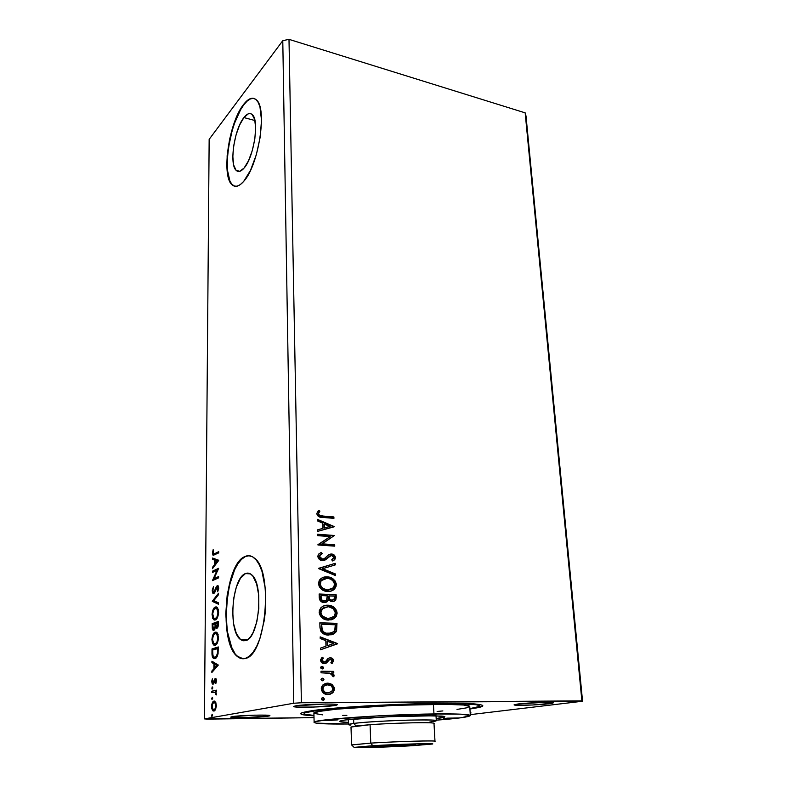 <?xml version="1.0" encoding="UTF-8"?>
<svg xmlns="http://www.w3.org/2000/svg" width="787" height="787" viewBox="0 0 787 787"><rect width="100%" height="100%" fill="white"/><g stroke="black" fill="none" stroke-linecap="round" stroke-linejoin="round"><path stroke-width="1.18" d="M243.911 117.568L254.939 120.519L243.911 117.568L248.289 113.82L250.296 113.564L252.076 114.44L254.683 119.427L255.647 128.074L254.811 139.053L252.293 150.573L248.505 160.774L244.078 168.064C241.019 171.596 238.412 172.392 236.238 170.425C229.066 164.749 234.211 129.265 243.911 117.568C247.128 113.515 249.912 112.531 252.273 114.617C259.612 120.175 253.886 157.459 244.078 168.064L239.71 171.35L237.763 171.35L236.061 170.248L233.66 165.024L232.834 156.515L233.66 145.998L236.041 134.961L239.622 124.995L243.911 117.568M245.416 573.595L250.355 573.861L245.416 573.595L247.984 573.113L250.473 573.93L252.804 576.025L256.592 583.747L258.726 595.188L258.825 608.567L256.837 621.72L253.109 632.492L250.768 636.427L248.249 639.172L245.642 640.628L240.242 639.329C227.856 630.259 232.106 577.914 245.416 573.595C247.551 572.68 249.587 573.054 251.535 574.707C264.078 583.305 259.257 638.326 245.642 640.628L243.055 640.775L240.586 639.615L236.385 633.673L233.621 623.825L232.667 611.578L233.621 598.71L236.356 587.033L240.478 578.229L245.416 573.595M249.253 555.73L244.895 556.557C248.22 555.022 251.417 555.563 254.486 558.16C273.61 571.087 266.026 655.807 245.219 658.473L249.213 656.358L253.089 652.256L256.7 646.294L259.867 638.71L264.393 619.92L265.534 609.512L265.347 588.912L262.002 571.451L259.326 564.791L256.139 559.852L252.578 556.803L248.781 555.701L244.895 556.557L241.078 559.282L237.458 563.748L234.162 569.768L231.299 577.107L227.217 594.647L225.761 613.958L227.148 632.414L231.24 647.406L234.162 652.876L237.556 656.643L241.284 658.552L245.219 658.473C242.426 659.211 239.789 658.532 237.3 656.437C218.52 642.428 224.797 563.866 244.895 556.557L245.357 556.586C225.249 563.895 218.983 642.438 237.772 656.447L243.203 658.768M253.591 98.365L250.522 98.847L247.236 101.002L243.872 104.71C229.174 122.91 221.56 176.15 232.401 184.827L234.811 186.253L231.998 184.414L229.932 181.108L227.502 170.454L227.532 155.846L228.476 147.7L232.027 131.114L234.526 123.254L240.556 109.796L243.872 104.71C247.541 99.919 250.955 97.834 254.103 98.454L254.103 98.454M243.714 181.364C239.13 186.549 235.224 187.67 231.998 184.738C221.157 176.052 228.781 122.802 243.468 104.602L240.153 109.688L234.132 123.156L229.597 139.26L227.138 155.747L227.109 170.356L228.023 176.298L229.529 181.01L231.594 184.325L234.132 186.076L237.074 186.185L240.31 184.601L243.714 181.364L250.492 170.356L256.326 154.744L260.222 137.027L261.5 120.155L259.966 106.943L258.215 102.408L255.923 99.477L253.188 98.247L250.109 98.739L246.833 100.893L243.468 104.602C248.407 98.227 252.716 96.663 256.385 99.89C267.6 108.301 258.638 165.703 243.714 181.364M549.139 703.745C538.78 705.073 513.439 705.87 514.098 704.837L517.925 704.001L514.118 704.788L515.269 705.152L532.494 704.995L552.572 703.194L553.163 702.742L550.752 702.457L542.381 702.437L517.925 704.001C527.949 702.653 554.196 701.817 553.3 702.86L549.139 703.745L549.021 702.407L549.139 703.745M268.18 716.16C260.782 717.478 229.942 718.265 230.758 717.095L232.254 716.632L230.758 717.105L232.263 717.459L246.341 717.587L269.39 715.924L266.911 715.196L254.526 715.167L232.254 716.632C239.218 715.294 271.043 714.488 269.892 715.658L268.18 716.16L268.17 715.275L268.18 716.16M334.839 705.496C325.68 707.1 292.803 707.916 293.659 706.49L295.794 705.821L293.689 706.421L296.709 707.07L314.003 707.051L336.413 705.191L337.161 704.631L334.593 704.217L325.395 704.021L295.794 705.821C304.441 704.178 338.528 703.342 337.289 704.768L334.839 705.496L334.8 704.237L334.839 705.496M313.974 715.796C299.601 715.068 297.024 713.701 306.222 711.704L310.137 711.015L301.805 712.855L300.841 713.406L301.569 714.38L313.974 715.796M207.227 719.131L314.013 717.636L204.443 718.885L209.155 139.348L282.779 40.678L293.767 703.244L204.443 718.885L293.767 703.244L301.391 702.771L288.996 39.35L525.165 112.846L581.888 700.883L301.391 702.771L582.557 701.237L526.001 115.984L582.557 701.237L470.282 714.635L582.557 701.237L581.888 700.883L525.165 112.846L526.001 115.984L525.165 112.846L288.996 39.35L301.391 702.771L293.767 703.244L282.779 40.678L288.996 39.35L282.779 40.678L209.155 139.348L204.443 718.885L207.227 719.131M334.16 526.552L317.318 519.322L317.358 520.856L322.778 523.188L322.916 528.362L317.574 529.838L317.614 531.382L334.17 526.788L317.318 519.322L317.358 520.856L322.778 523.188L322.916 528.362L317.574 529.838L317.614 531.382L334.16 526.552M317.791 556.36L319.414 559.419L322.473 560.619L325.454 559.882L331.022 555.465L332.36 555.602L333.727 557.048L333.363 558.672L331.701 559.832L332.763 561.023L334.623 559.754L335.488 557.914L334.121 554.983L330.835 554.009L328.563 554.845L324.106 558.809L321.303 558.888L319.522 556.37L320.506 554.569L322.276 553.615L321.391 552.385L318.469 554.255L317.791 556.36C318.371 559.006 319.935 560.433 322.473 560.619L331.612 555.455L333.777 557.471L331.701 559.832L332.763 561.023L334.829 559.527L335.498 557.599C334.996 555.327 333.658 554.137 331.494 554.009L328.966 554.579L324.106 558.809L322.463 559.173L319.522 556.37L319.994 555.071L322.276 553.615L321.391 552.385L318.528 554.176L317.791 556.36M322.896 577.471L327.136 576.832L322.7 577.55L319.227 580.501L318.45 583.698L319.414 586.984L323.575 590.525L329.143 591.44L332.094 590.722L334.603 588.981L336.128 586.187L336.197 583.639L335.016 580.845L332.999 578.838L329.419 577.176L326.644 577.019C331.445 577.176 334.495 579.734 335.783 584.672L336.285 584.495C334.996 579.557 331.947 576.999 327.136 576.832C324.264 576.615 321.814 577.569 319.807 579.685L318.45 583.698C319.699 588.725 322.749 591.312 327.608 591.46C330.451 591.667 332.871 590.742 334.849 588.706L335.783 584.672L334.347 588.873L331.219 591.047L335.046 587.889L335.783 584.672L334.219 580.639L330.333 577.835M330.461 605.921L324.087 605.744L327.126 605.213L323.427 606.01L320.899 607.79L319.315 610.614L319.404 614.057L321.165 617.008L323.349 618.71L326.831 619.94L331.445 619.782L334.229 618.493L336.374 616.162L337.111 613.309L336.59 610.515L334.455 607.682L330.953 605.754L327.402 605.38C332.242 605.478 335.311 608.026 336.61 613.034L337.111 612.876C335.813 607.869 332.744 605.321 327.894 605.213C325.07 605.046 322.65 606 320.634 608.076L319.138 612.325C320.407 617.421 323.477 620.008 328.376 620.087L335.547 617.323L337.111 612.876L335.036 617.48L331.514 619.763M337.574 643.569L320.181 636.87L320.22 638.513L325.828 640.667L325.966 646.196L320.457 648.114L320.496 649.777L337.584 643.815L320.181 636.87L320.22 638.513L325.828 640.667L325.966 646.196L320.457 648.114L320.496 649.777L337.574 643.569M322.601 666.825L321.185 666.697L321.027 668.429L322.7 668.881L323.624 667.681L322.64 666.461L321.627 666.5L323.624 667.681L322.129 666.382L321.007 666.855L320.702 667.651L322.198 668.95L323.309 668.497L323.624 667.681L323.113 667.789L322.336 668.94L322.965 667.238M322.886 678.64L321.814 678.325L320.998 679.348L321.519 680.47L322.995 680.725L323.89 679.801L323.398 678.532L321.922 678.315L323.919 679.506L322.424 678.207L320.998 679.496L322.493 680.794L323.919 679.506L322.591 680.785M323.368 698.079L321.942 698L321.785 699.771L323.477 700.204L324.401 699.112L323.418 697.735L322.395 697.754L324.401 698.964L322.906 697.666L321.804 698.128L321.47 698.974L322.965 700.273L324.067 699.83L324.401 698.964L323.89 699.053L323.004 700.273L323.742 698.492M329.822 694.262L333.127 691.832L333.757 687.671L331.199 684.385L327.166 683.234L331.721 684.287L328.868 683.224L325.425 683.45L322.64 685.133L321.332 687.513L321.401 690.13L323.585 693.15L326.831 694.449L330.333 694.164L332.901 692.629L334.347 690.071L334.278 687.572L332.232 684.651L331.721 684.749L333.934 688.92L334.455 688.822L332.232 684.651L327.677 683.136L322.591 685.182L321.224 688.822C322.09 692.668 324.342 694.567 327.972 694.528L332.468 693.003L334.455 688.822L332.468 693.003L329.143 694.439M321.017 671.252L321.057 672.796L330.599 673.357L332.232 674.489L332.311 675.994L333.678 676.731L333.963 676.19L333.855 674.656L331.917 672.875L333.786 672.895L333.747 671.36L321.017 671.252L321.057 672.796L329.723 673.101L333.678 676.731L334.082 675.561L331.917 672.875L333.786 672.895L333.747 671.36L321.017 671.252M333.668 660.765L332.507 658.542L329.773 657.834L327.845 658.63L325.395 661.71L323.467 661.936L322.09 660.155L323.378 658.08L322.178 657.184L320.545 659.821L321.312 662.3L323.969 663.579L326.507 662.939L329.792 659.427L331.937 660.204L332.006 661.454L330.845 662.782L331.957 663.687L333.668 660.765C333.255 658.798 332.124 657.814 330.274 657.814L328.336 658.276L325.729 661.414L324.185 662.054L322.09 660.155L323.378 658.08L322.178 657.184L320.525 660.313C320.988 662.487 322.247 663.579 324.293 663.589L326.251 663.116L328.818 660.057L330.383 659.339L332.124 660.844L330.845 662.782L331.957 663.687L333.668 660.765M319.945 627.337L320.752 631.115L323.368 633.702L327.038 634.942L331.848 634.725L334.249 633.702L336.462 631.184L336.984 623.343L319.837 622.792L319.945 627.337C320.722 632.571 323.595 635.148 328.553 635.07L335.508 632.64L336.59 630.889L336.984 623.343L319.837 622.792L319.945 627.337M319.138 594.008L319.66 599.792L320.85 601.327L323.329 602.498L326.821 601.976L328.494 599.753L331.14 601.563L333.777 601.524L335.744 600.107L336.236 597.49L336.157 594.785L319.138 594.008L319.237 597.845C319.729 600.875 321.391 602.458 324.214 602.596L327.638 601.298L328.494 599.753L332.163 601.711L335.449 600.511L336.157 594.785L319.138 594.008M318.519 568.352L335.596 575.602L335.547 574.028L322.621 568.706L335.282 564.899L335.232 563.335L318.519 568.588L335.596 575.602L335.547 574.028L322.621 568.706L335.282 564.899L335.232 563.335L318.519 568.352M317.722 535.662L330.206 536.596L317.948 544.978L334.731 546.148L334.691 544.722L322.198 543.847L334.426 535.494L317.682 534.235L317.722 535.662L330.206 536.596L317.938 544.653L334.731 546.148L334.691 544.722L322.198 543.847L334.426 535.494L317.682 534.235L317.722 535.662M322.837 516.026L319.069 514.973L318.479 513.458L319.906 511.107L318.597 510.281L316.748 513.567L317.407 515.515L318.981 516.744L333.924 518.358L333.885 516.951L322.837 516.026C320.801 516.272 319.345 515.505 318.469 513.704L319.906 511.107L318.597 510.281L316.748 513.567C317.702 516.439 319.679 517.718 322.7 517.413L333.924 518.358L333.885 516.951L333.422 518.308L333.393 517.177L322.837 516.026M215.628 702.063L213.572 701.237L211.801 704.316L211.772 708.693L213.11 710.946L215.215 710.1L216.376 706.155L215.786 702.358L213.985 701.079C212.667 701.325 211.86 703.155 211.565 706.549L212.893 710.799L213.926 711.074L215.599 709.431L216.386 705.595L215.628 702.063M211.742 691.222L211.733 692.57L215.195 692.216L216.277 694.931L215.687 691.675L216.376 691.517L216.386 690.16L211.742 691.222L216.386 690.366L211.742 691.222L211.733 692.57L215.304 692.294L216.277 694.931L215.687 691.675L216.376 691.517L216.386 690.16L211.742 691.222M216.514 680.765L216.11 678.906L215.117 678.571L212.756 682.831L212.362 678.797L211.733 681.276L212.234 683.844L213.582 683.834L215.422 679.83L215.835 683.529L216.514 680.765L215.304 678.502L212.697 682.791L212.362 678.797L211.723 681.699L212.431 684.06L213.749 683.588L215.313 679.84L215.835 683.529L216.514 680.765M211.978 652.876L213.12 658.021L214.448 658.64L216.218 657.824L217.989 654.036L218.304 646.944L212.008 648.911L211.978 652.876L212.638 652.895L211.978 652.876C211.939 655.689 212.401 657.479 213.356 658.237L214.999 658.552C216.287 658.375 217.31 656.771 218.038 653.751L218.304 646.944L212.008 648.911L211.978 652.876M212.156 623.688L212.342 629.049L213.877 630.436L215.49 627.19L216.632 628.36L217.969 626.954L218.412 621.425L212.156 623.688L218.412 621.779L212.156 623.688L213.011 630.269L213.877 630.436L215.49 627.19L216.819 628.321C217.812 627.937 218.343 626.442 218.402 623.835L218.412 621.425L212.156 623.688M212.303 601.179L218.491 604.249L218.491 602.842L213.789 600.678L218.53 594.667L218.54 593.26L212.303 601.179L213.188 601.209L218.53 594.441L213.188 601.209L212.293 601.386L218.491 604.249L218.491 602.842L213.789 600.678L218.53 594.667L218.54 593.26L212.303 601.179M212.48 572.434L217.045 570.309L212.421 580.629L218.609 577.855L218.609 576.576L213.985 578.661L218.648 568.293L212.48 571.175L212.48 572.434L217.045 570.309L212.421 580.629L218.609 577.855L218.609 576.576L213.985 578.661L218.648 568.293L212.48 571.175L212.48 572.434M214.625 553.684L213.169 553.517L213.159 549.66L212.441 553.291L213.208 555.317L218.717 552.897L218.717 551.638L214.625 553.684L215.5 553.743L218.717 552.14L215.5 553.743L213.415 553.92L213.159 549.66L212.441 553.074L213.002 555.189L218.717 552.897L218.717 551.638L214.625 553.684M218.678 560.255L212.569 558.032L212.559 559.39L214.497 560.098L214.477 564.682L212.51 567.299L212.5 568.667L218.678 560.472L212.569 558.032L212.559 559.39L214.497 560.098L214.477 564.682L212.51 567.299L212.5 568.667L218.678 560.255M212.205 590.732L212.756 593.103L213.995 593.447L217.576 586.915L217.645 591.706L218.697 588.597L218.245 585.971L217.399 585.626L216.543 586.364L214.025 592.149L213.297 592.119L212.854 590.86L213.572 586.443L212.244 590.034L213.011 593.398L213.848 593.526L216.484 588.066L217.714 586.994L217.645 591.706L218.717 588.027L218.068 585.784L216.327 586.738L213.867 592.237L212.834 590.368L213.572 586.443L212.205 590.732M215.323 607.013L213.198 609.404L212.077 613.978L212.716 618.454L214.723 620.077L217.458 617.588L218.609 612.522L217.704 608.007L216.661 607.023L215.323 607.013L216.504 606.954L215.323 607.013C213.562 607.662 212.47 610.23 212.057 614.736L213.572 619.674L215.284 619.959C217.084 619.369 218.196 616.762 218.619 612.129L217.143 607.328L215.323 607.013M215.185 632.148L212.815 634.981L211.91 639.428L212.569 643.628L214.585 645.379L216.287 644.563L217.34 642.999L218.501 637.913L217.586 633.289L216.543 632.236L215.185 632.148C213.415 632.709 212.323 635.266 211.9 639.811L213.493 644.956L215.146 645.291C216.966 644.789 218.088 642.202 218.501 637.519L216.956 632.522L215.185 632.148M218.225 664.976L211.929 661.208L211.919 662.654L213.916 663.854L213.887 668.714L211.87 671.036L211.86 672.492L218.225 665.202L211.929 661.208L211.919 662.654L213.916 663.854L213.887 668.714L211.87 671.036L211.86 672.492L218.225 664.976M212.215 686.864L212.106 689.107L212.736 687.858L212.215 686.864L211.978 689.048L212.736 687.858L212.215 686.864M212.146 697.184L212.047 699.436L212.667 698.325L212.146 697.184L211.919 699.387L212.667 698.197L212.146 697.184M212.047 714.153L211.939 716.426L212.569 715.324L212.047 714.153L211.821 716.367L212.569 715.186L212.047 714.153M470.193 713.248L471.039 712.943L470.154 712.697L471.039 712.933L470.193 713.248M469.918 708.989L482.362 706.392L482.667 705.368L479.391 704.503L462.176 703.411L432.624 703.371L366.85 705.89L333.216 708.359L310.137 711.015C339.659 705.772 455.752 701.099 477.286 704.237C486.622 705.418 484.162 707.001 469.918 708.989M245.357 556.586L241.54 559.311L237.92 563.777L234.615 569.798L229.41 585.518L226.597 604.259L226.558 623.471L227.61 632.423L231.712 647.416L234.634 652.876M237.3 656.437L241.757 658.562M213.887 555.258L213.346 553.851L213.887 555.258M213.08 553.113L212.441 553.074L213.08 553.113M214.339 554.009L215.5 553.743L214.566 554.078M213.385 567.486L212.51 567.299L213.385 567.348L215.363 563.866L213.385 567.486M215.382 560.344L212.559 559.39L213.434 559.439L213.444 558.347L213.434 559.439L215.382 560.344M218.068 561.141L215.126 560.334L218.068 561.141L217.182 561.082L215.107 563.846L215.992 563.895L218.068 561.141L215.992 563.895L215.107 563.846L215.126 560.334L218.068 561.141M213.366 572.021L213.366 571.224L212.48 571.175L218.53 568.814L213.366 571.224L213.366 572.021M214.881 578.711L218.609 577.028L214.881 578.711M213.002 580.373L212.431 580.344L213.002 580.373M213.405 580.186L214.103 578.671L213.405 580.186M217.822 570.349L217.045 570.309L217.822 570.349M214.32 592.257L214.91 592.188M215.245 591.598L214.467 591.568L215.245 591.598M216.14 589.06L215.471 589.03L216.14 589.06M217.074 587.092L216.327 586.738L218.058 585.774L217.074 587.092M217.969 585.705L217.271 585.676L217.969 585.705M218.058 590.899L217.261 590.86L218.058 590.899M218.717 588.312L218.078 588.283L218.717 588.312M218.648 587.082L218.137 587.013L218.648 587.082M213.946 593.467L213.198 592.011L213.946 593.467M218.491 603.875L212.293 601.386L213.188 601.209L218.491 603.875M215.038 620.028L213.297 617.628L215.038 620.028M215.294 618.739L213.366 617.765L212.697 614.745L212.057 614.736L212.687 614.45C213.031 610.85 213.907 608.804 215.313 608.302L216.759 608.538L217.969 612.434C217.615 616.113 216.72 618.188 215.294 618.661L215.963 618.749M214.713 608.341L215.107 607.839M216.366 608.292L218.304 609.482L216.445 608.272M218.609 612.453L217.969 612.434L218.609 612.453M215.294 618.661L213.887 618.415L212.706 613.84L213.611 610.191L215.766 608.194L217.34 609.295L217.95 613.053L217.025 616.772L215.294 618.661M216.986 628.242L216.395 627.219L215.49 627.19L216.395 627.219L216.986 628.242M214.015 630.377L213.188 628.843L213.848 630.239M212.785 627.082L212.136 627.062L212.785 627.082M213.051 624.662L213.061 623.717L213.051 624.662M215.943 626.413L215.845 627.2L215.943 626.413M214.398 629.138L213.346 629.01L212.785 624.76L215.097 623.924L215.736 623.943L215.097 623.924L215.008 626.688L213.887 629.128L214.969 629.059M217.31 627.023L216.258 626.905L215.746 623.697L217.763 622.97L218.402 622.989L217.763 622.97L216.809 627.013L217.901 626.944M217.753 624.327L218.393 624.347L217.753 624.327L217.497 626.196L216.366 626.983L215.746 623.697L217.763 622.97L217.753 624.327M215.097 624.583L215.736 624.603L215.097 624.583L215.008 626.688L215.913 626.708L215.008 626.688L213.651 629.157L212.883 628.085L212.785 624.76L215.097 623.924L215.097 624.583M214.999 645.33L213.188 642.9L214.94 645.301M212.539 639.821L211.9 639.811L212.539 639.821M215.156 643.992L215.835 644.041M216.317 633.427L218.156 634.666L216.159 633.466M216.061 643.982L213.798 643.697L212.539 639.556C212.883 635.926 213.769 633.889 215.185 633.466L216.582 633.722L217.851 637.795L218.501 637.814L217.851 637.795C217.497 641.503 216.602 643.559 215.156 643.973L217.399 642.89L216.287 643.894M212.903 649.944L212.903 648.921L212.008 648.911L218.304 647.239L212.903 648.921L212.903 649.944M214.871 658.581L213.149 656.24L214.802 658.562M215.008 657.224L213.887 657.115L212.982 655.827L212.638 650.023L218.294 648.488L217.645 648.468L217.635 649.344L218.294 649.354L217.635 649.344L217.438 653.23L218.117 653.24L217.438 653.23L216.405 656.132L215.008 657.224L215.913 657.243L213.71 656.988L212.765 654.922L212.638 650.023L217.645 648.468L217.438 653.23C216.878 655.748 216.071 657.086 215.008 657.224L217.389 656.043L216.091 657.175M212.775 671.439L211.87 671.036L212.775 671.045L214.802 667.976L212.775 671.439M214.821 664.248L211.919 662.654L212.824 662.664L212.834 661.749L212.824 662.664L214.821 664.248M217.596 665.517L214.566 664.238L217.596 665.517L216.681 665.507L214.546 667.966L215.451 667.976L217.596 665.517L215.451 667.976L214.546 667.966L214.566 664.238L217.596 665.517M216.11 682.841L215.441 682.841L216.11 682.841M216.504 680.991L215.933 680.991L216.504 680.991M216.12 679.889L215.471 679.84M212.431 684.06L213.336 684.06L212.726 682.811L213.267 683.992M212.293 681.709L211.723 681.699L212.293 681.709M214.212 682.447L213.454 682.447L214.212 682.447M214.644 680.903L213.946 680.893L214.644 680.903M215.845 678.699L215.146 679.919L215.5 679.112L214.585 679.112L215.884 678.64M212.628 688.527L211.683 688.104L212.598 688.104L212.697 687.435L212.628 688.527M216.395 694.39L215.786 694.4L216.395 694.39M216.445 693.77L215.874 693.77L216.445 693.77M215.953 692.127L214.999 692.068M212.647 692.363L212.657 691.222L212.647 692.363M212.579 698.866L211.614 698.423L212.529 698.423L212.628 697.754L212.579 698.866M212.962 709.53L214.182 711.005L212.844 709.215M212.136 706.539L211.565 706.549L212.136 706.539M213.139 702.998L214.694 701.138L213.139 702.998M214.497 701.079L213.985 701.079L214.497 701.079M215.51 702.506L214.89 702.437M214.497 709.707L213.09 709.471L212.136 706.431C212.382 703.912 212.992 702.584 213.966 702.447L214.821 702.673L215.815 705.703L216.386 705.703L215.815 705.703C215.549 708.241 214.92 709.579 213.926 709.707L215.746 709.087L215.008 709.658M212.48 715.836L211.516 715.383L212.431 715.373L212.529 714.714L212.48 715.836M215.107 563.846L215.126 560.334L217.182 561.082L215.107 563.846M215.156 643.973L213.218 642.949L212.559 638.936L213.464 635.286L215.638 633.378L217.222 634.578L217.851 638.109L216.907 642.153L215.156 643.973M214.546 667.966L214.566 664.238L216.681 665.507L214.546 667.966M213.926 709.707L212.618 708.88L212.146 705.998L212.785 703.529L214.28 702.427L215.451 703.598L215.795 706.146L215.136 708.615L213.926 709.707M327.166 683.234L325.848 683.342M326.251 684.847L323.349 686.254L322.286 688.92C322.995 691.753 324.706 693.131 327.412 693.062L327.923 692.963C325.218 693.042 323.506 691.655 322.798 688.822L323.86 686.156L327.707 684.68C330.412 684.631 332.134 686.008 332.891 688.822L331.829 691.419L327.412 693.062L324.116 692.098L322.336 689.412M322.306 688.428L323.29 686.323L325.523 685.015M327.412 693.062L328.268 693.003M322.621 680.775L323.26 679.053M321.017 671.36L333.747 671.36L333.265 672.885L333.226 671.468L321.017 671.36M331.406 672.983L334.082 675.561L333.344 676.545L333.344 674.764L331.406 672.983M329.664 659.476L328.307 660.175L326.251 663.116L325.021 663.539L328.543 659.959M322.867 658.207L321.853 657.44L323.378 658.08L321.588 660.283L323.683 662.182L324.48 662.044M330.924 658.109L329.773 657.942C331.612 657.932 332.744 658.916 333.157 660.883L331.376 658.286M323.319 662.142L321.794 661.07L321.991 659.053M322.729 658.65L322.227 658.768L322.631 658.385M328.996 659.663L329.576 659.476M320.191 637.195L337.072 643.697L320.191 637.195M327.107 641.494L327.225 645.724L327.726 645.586L327.225 645.724L327.107 641.494L327.618 641.356L327.107 641.494M333.452 643.599L327.726 645.586L327.618 641.356L333.452 643.599L327.726 645.586L327.618 641.356L333.452 643.599M332.025 634.666L334.691 633.092L336.088 631.026L336.482 623.491L319.847 622.96L336.984 623.343L336.088 631.026L336.59 630.889L331.75 634.755M330.747 633.407L328.494 633.712M321.194 626.118L321.647 624.357L321.194 626.118L321.726 630.151L322.227 630.003L321.726 630.151C323.231 632.63 325.326 633.82 328.012 633.702L328.513 633.565C325.828 633.683 323.732 632.492 322.227 630.003L321.686 625.97L321.194 626.118L321.647 624.357L335.282 624.78L334.957 630.043L334.032 631.646L328.012 633.702L324.441 632.915L321.952 630.613M321.726 630.151L321.234 627.131M328.012 633.702L331.012 633.328M332.045 619.566L335.862 616.31L336.58 612.601L335.036 608.951L331.12 606.157M327.225 618.7L323.91 617.726M323.034 617.175L321.204 615.178M320.88 614.558L320.417 612.148L321.057 609.905L324.795 607.141L321.617 609.138L320.417 612.493C321.411 616.614 323.89 618.7 327.835 618.749L329.074 618.71M328.454 618.739L327.835 618.749M335.38 612.876L334.052 616.408L328.336 618.592C324.392 618.543 321.913 616.457 320.909 612.335L322.109 608.981L327.943 606.698C331.839 606.777 334.318 608.833 335.38 612.876L334.721 615.473L333.019 617.342L327.717 618.552L322.522 616.132L321.126 613.732L320.929 611.647L323.3 607.928L328.563 606.738L333.295 608.754L335.38 612.876M335.577 599.468L335.656 594.962L319.148 594.195L336.157 594.785L335.656 594.962L335.734 597.658L336.236 597.49L334.032 601.386M326.32 602.144L328.002 599.92L325.72 602.448M334.701 600.924L335.459 599.832M323.309 601.248L321.273 600.176L320.634 598.877M320.575 598.514L320.486 597.422C320.516 599.763 321.578 601.052 323.673 601.288L324.175 601.12L323.673 601.288M332.655 600.274L332.075 600.392M328.553 596.851L328.533 596.103L329.055 596.684L328.553 596.851C328.602 599.045 329.615 600.235 331.593 600.402L332.094 600.235C330.117 600.068 329.104 598.877 329.055 596.684L329.025 595.926L334.465 596.172L334.013 599.566L330.599 600.215M330.225 600.068L328.592 597.54M331.593 600.402L332.911 600.176M329.025 595.926L334.465 596.172L334.18 599.34L332.576 600.225L330.727 599.901L329.428 598.7L329.025 595.926M327.284 595.848L326.536 600.176L324.175 601.12C322.07 600.884 321.007 599.596 320.978 597.254L320.486 597.422L320.929 595.562L327.284 595.848L326.989 599.438L325.149 601.022L321.765 600.009L320.929 595.562L327.284 595.848M329.684 577.589L325.129 577.028M324.47 577.097L323.014 577.432M326.467 590.112L323.182 589.109M322.316 588.558L320.496 586.561M320.171 585.951L319.856 582.577L322.08 579.616M327.687 590.171L328.297 590.152M323.703 578.819L320.801 580.747L319.709 583.915L321.293 580.56L327.185 578.288C331.052 578.415 333.511 580.481 334.564 584.475L333.354 587.791L327.569 589.994C323.654 589.886 321.194 587.8 320.201 583.738L319.709 583.915C320.702 587.978 323.162 590.063 327.077 590.161M318.519 568.391L335.232 563.335L334.78 565.046L334.741 563.522L318.519 568.391M322.129 568.903L335.547 574.028L335.085 575.395L335.046 574.215L322.129 568.903M321.942 553.753L320.693 552.671L321.391 552.385L320.899 552.592L321.785 553.812L319.502 555.268L319.04 556.566L321.972 559.37L323.536 559.045M334.957 558.416L333.619 555.179L331.691 554.304L329.291 554.412L331.002 554.215C333.167 554.333 334.505 555.524 334.996 557.796L334.327 559.724L332.724 560.974L334.131 559.951M329.969 555.799L325.621 559.636M326.221 559.144L328.149 557.186M334.505 559.488L334.78 558.986M322.827 559.301L321.972 559.37M321.686 559.341L320.014 558.583L319.04 556.566L321.332 554.009M317.692 534.491L334.426 535.494L321.716 544.053L334.691 544.722L334.229 546.109L334.2 544.929L321.716 544.053L333.934 535.711L317.692 534.491M317.574 529.926L322.916 528.362L317.574 529.926M317.328 519.754L333.668 526.769L317.328 519.754M324.028 524.152L324.136 528.107L330.166 526.346L324.136 528.107L330.166 526.346L324.618 527.89L324.51 523.926L324.136 528.107L324.51 523.926L330.166 526.346L324.028 524.152M318.214 513.035L319.424 511.334L318.253 510.596L319.906 511.107L317.987 513.931C318.863 515.731 320.319 516.498 322.355 516.252L319.06 515.574L318.115 513.232M327.923 692.963L324.628 691.999L322.847 689.314L323.791 686.225L326.861 684.739L331.012 685.664L332.842 688.33L331.848 691.389L327.923 692.963M335.282 624.78L334.76 630.535L331.78 633.102L325.985 633.181L323.723 632L322.227 630.003L321.647 624.357L335.282 624.78M327.569 589.994L322.808 588.381L320.417 585.115L320.84 581.19L324.775 578.475L327.795 578.337L330.796 579.222L333.039 580.924L334.495 583.787L334.406 585.813L332.901 588.273L329.999 589.788L327.569 589.994M326.998 720.636L326.979 719.967L326.998 720.636L322.906 720.439L326.753 719.987L337.977 719.859L326.998 720.636M425.078 715.068L425.039 714.409L425.078 715.068L421.537 714.832L425.974 714.34L436.854 714.202L425.078 715.068L436.854 714.193L425.078 715.068M446.563 718.777L446.524 718.226L446.563 718.777L443.435 718.58L447.626 718.147L457.522 718L446.563 718.777M419.845 715.727L441.881 716.091C447.193 716.672 445.294 717.508 436.185 718.59L444.891 716.77L435.309 715.757L388.916 716.701L345.749 719.928L341.765 720.577L339.866 721.649L348.415 722.427C339.246 722.132 337.279 721.472 342.512 720.43C351.838 718.551 392.565 716.052 419.845 715.727M433.421 704.326C383.564 704.562 310.245 710.238 313.915 713.248L319.148 711.428L336.236 709.195L394.956 705.329L446.081 704.335L463.828 705.034L469.75 706.441C469.111 704.926 457.001 704.227 433.421 704.326L433.962 713.947L433.421 704.326M348.464 724.001C326.713 724.217 315.272 723.666 314.121 722.368C310.442 719.8 383.967 714.458 433.962 713.947L379.059 715.806L326.526 719.78L315.223 721.689L314.151 722.476L316.079 723.125L348.464 724.001M438.979 703.558L386.102 705.093L335.547 708.428L317.712 710.356L305.238 712.756L304.284 713.278L304.933 714.222L313.964 715.432C307.54 715.009 304.254 714.399 304.126 713.593C304.953 711.733 319.66 709.667 348.228 707.385C375.861 705.29 412.191 703.755 438.979 703.558C465.353 703.45 478.87 704.237 479.539 705.929C479.47 706.746 476.253 707.651 469.888 708.625L478.978 706.529L479.224 705.555L476.027 704.719L459.401 703.676L438.979 703.558M469.75 706.48L466.307 707.897L457.001 709.412M442.874 710.936L437.119 711.448M346.86 715.383L342.768 715.393M322.749 714.881L313.954 713.366M436.273 720.174L461.133 717.744L470.341 715.59L461.034 714.173L433.962 713.947C457.591 713.711 469.721 714.252 470.341 715.55C469.308 716.947 457.955 718.482 436.273 720.174M412.477 745.151C400.357 746.243 363.456 747.443 372.123 746.44L411.394 744.561L415.713 744.689L412.477 745.151L394.7 746.204L373.481 746.814L371.228 746.588L373.943 746.253L414.651 744.581C416.579 744.669 415.851 744.856 412.477 745.151L411.955 744.561L412.477 745.151M434.05 721.502C439.884 720.184 432.004 719.712 410.401 720.085C389.998 720.548 364.047 722.092 353.766 723.42L356.039 725.968L370.077 724.699C397.415 722.682 438.084 722.004 433.893 723.558M348.326 719.613L348.484 724.601L353.766 723.42L353.629 719.052L353.766 723.42C372.635 720.794 439.028 718.698 436.303 720.764L429.574 722.122M434.867 741.364C439.107 740.292 398.261 741.364 370.766 743.105L351.582 744.905L351.002 727.031L370.077 724.699L370.766 743.105C397.071 741.443 436.578 740.351 434.985 741.275L434.001 723.42C435.565 722.023 396.235 722.771 370.077 724.699L370.766 743.105L351.651 744.974L351.002 727.031L370.077 724.699L351.002 727.031L356.039 725.968L353.766 723.42C347.933 724.197 346.949 724.768 350.786 725.132M372.753 745.712L354.12 747.384L374.13 747.375L412.87 745.683L432.604 744.01L413.824 743.922L372.753 745.712C398.438 744.148 435.949 743.115 432.604 744.01L412.87 745.683C392.388 746.893 362.837 747.906 355.94 747.601L372.753 745.712L370.766 743.105L372.753 745.712M351.582 744.905L354.12 747.384L351.582 744.905L351.002 727.04M239.878 171.3L236.238 170.425M247.807 639.506L240.242 639.329M213.002 555.189L213.877 555.248M217.714 586.994L218.609 587.043M213.011 593.398L213.897 593.437M213.572 619.674L214.477 619.703M216.759 608.538L217.655 608.567M216.031 628.174L216.937 628.193M213.011 630.269L213.907 630.298M213.493 644.956L214.398 644.976M216.582 633.722L217.487 633.751M213.356 658.237L214.261 658.247M215.589 679.909L216.455 679.909M215.304 692.294L216.12 692.294M212.893 710.799L213.818 710.789M214.821 702.673L215.746 702.663M324.067 699.83L323.555 699.918M333.039 692.491L332.517 692.58M323.86 686.156L323.349 686.254M323.595 680.342L323.093 680.45M323.309 668.497L322.808 668.606M332.596 663.097L332.084 663.205M328.818 660.057L328.307 660.175M326.989 662.506L326.487 662.624M335.508 632.64L334.996 632.778M335.547 617.323L335.036 617.48M322.109 608.981L321.617 609.138M335.449 600.511L334.947 600.668M327.638 601.298L327.136 601.465M334.849 588.706L334.347 588.873M321.293 580.56L320.801 580.747M319.994 555.071L319.502 555.268M334.829 559.527L334.327 559.724M313.915 713.248L314.121 722.368M304.097 712.166L304.126 713.593M479.44 704.513L479.539 705.929M469.75 706.441L470.341 715.55M436.028 715.777L436.303 720.764"/></g></svg>
